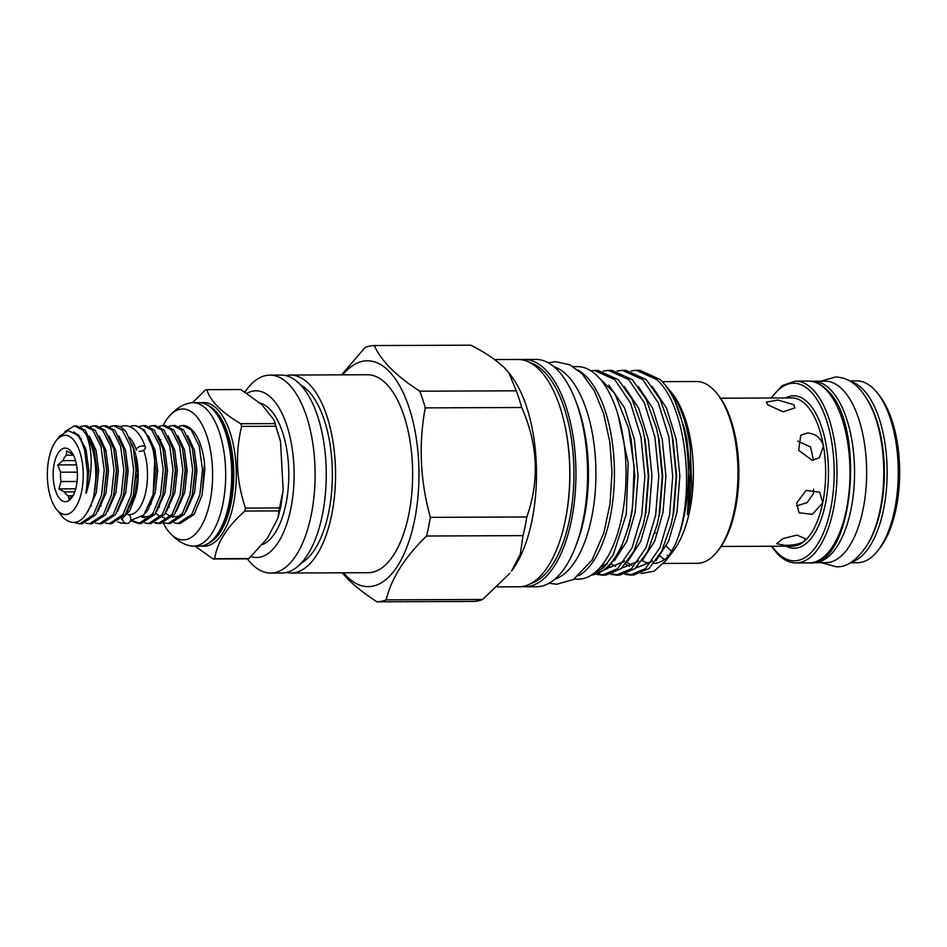 <?xml version="1.0" encoding="UTF-8"?>
<svg xmlns="http://www.w3.org/2000/svg" width="947" height="947" viewBox="0 0 947 947"><rect width="100%" height="100%" fill="white"/><g stroke="black" fill="none" stroke-linecap="round" stroke-linejoin="round"><path stroke-width="1.42" d="M139.185 451.47A4.688 2.439 161.7 0 0 143.731 450.05A4.688 2.439 161.7 0 0 145.353 447.256A4.688 2.439 161.7 0 0 142.606 445.978A4.688 2.439 161.7 0 0 138.073 447.41A4.688 2.439 161.7 0 0 136.451 450.204C134.427 444.356 132.154 440.189 129.609 437.703L129.526 437.621M127.36 514.221A4.688 4.167 -101.1 0 1 126.851 523.454A4.688 4.167 -101.1 0 1 122.459 518.66M74.754 491.86L64.36 491.907A21.355 9.671 -90.2 0 0 66.195 494.322A21.355 9.671 -90.2 0 0 68.231 495.79L72.718 495.778M77.086 481.49L60.975 481.55A21.355 9.671 -90.2 0 1 60.549 472.222L77.358 472.151M75.511 460.597L62.893 460.644A21.355 9.671 -90.2 0 1 66.337 455.199L73.452 455.176M73.179 454.655A21.355 9.671 -90.2 0 0 72.067 453.992L66.621 450.95L66.337 455.199M60.549 472.222L57.791 464.918L62.893 460.644M64.36 491.907L58.915 488.865L60.975 481.55M70.244 450.512A26.824 12.145 -90.2 0 0 54.192 463.781A26.824 12.145 -90.2 0 0 60.324 499.306A26.824 12.145 -90.2 0 0 71.546 497.98A26.824 12.145 -90.2 0 0 71.368 451.79A26.824 12.145 -90.2 0 0 70.244 450.512M182.653 425.487A48.972 22.183 89.8 0 1 182.771 425.475A48.972 22.183 89.8 0 1 192.028 429.891A48.972 22.183 89.8 0 1 204.505 463.13L202.137 494.961L204.824 469.771L204.505 463.13M178.924 426.375L182.546 425.487L191.14 429.902L199.237 446.025L202.504 469.771L199.864 494.784L191.803 514.339L178.024 523.431L174.272 522.839M178.024 523.431L180.344 523.419L194.123 514.328L202.137 494.961M168.187 523.478L170.519 523.466L184.298 514.363L192.312 494.997L194.999 469.807L192.312 448.251L183.635 429.926L175.041 425.511L172.721 425.523L181.315 429.938L189.4 446.073L192.679 469.819L190.039 494.819L181.978 514.375L168.187 523.478L164.435 522.874M155.77 522.472L159.522 523.442M158.362 523.513L160.682 523.502L174.461 514.399L182.487 495.032L185.162 469.842L182.487 448.286L173.81 429.962L165.216 425.546L162.896 425.558L171.478 429.974L179.575 446.108L182.842 469.854L180.202 494.855L172.141 514.41L158.362 523.513L154.61 522.91M148.537 523.549L150.857 523.537L164.636 514.446L172.65 495.068L175.337 469.89L172.65 448.333L163.973 430.009L155.379 425.594L153.059 425.594L161.653 430.009L169.738 446.144L173.017 469.89L170.377 494.89L162.316 514.446L148.537 523.549L144.773 522.957M132.982 520.732L139.86 523.525M138.7 523.584L141.02 523.584L154.811 514.481L162.825 495.115L165.512 469.925L162.825 448.369L154.148 430.045L145.554 425.629L143.234 425.641L151.828 430.056L159.913 446.179L163.192 469.937L160.552 494.938L152.479 514.493L138.7 523.584L130.544 520.661M130.639 520.377L143.778 515.097L153.13 494.606L154.835 458.241L152.988 448.405L144.311 430.08L135.729 425.665L133.787 425.677A48.972 22.183 -90.2 0 0 129.526 426.612M154.835 458.241A48.972 22.183 -90.2 0 0 143.044 430.092A48.972 22.183 -90.2 0 0 133.787 425.677M160.753 439.621L160.363 440.604M154.42 454.43L155.142 450.559M168.968 426.363L172.721 425.523M150.727 502.537L151.283 504.041M159.143 426.399L162.896 425.558M149.318 426.434L153.059 425.594M139.481 426.47L143.234 425.641M128.461 514.671L129.526 514.659A40.011 18.123 -90.2 0 0 145.708 492.215A40.011 18.123 -90.2 0 0 143.613 450.121M136.108 493.636A40.011 18.123 -90.2 0 0 135.954 455.637L137.99 473.299L135.646 495.553L129.751 510.764L121.429 519.228M109.213 523.703L111.533 523.691L125.312 514.6L133.338 495.222L136.025 470.043L133.338 448.487L126.188 432.01A48.972 22.183 -90.2 0 0 124.531 430.163A48.972 22.183 -90.2 0 0 115.274 425.748L113.747 425.748L122.341 430.175L130.426 446.297L133.693 470.043L131.053 495.044L122.992 514.612L109.213 523.703L105.46 523.111M132.047 444.001L135.634 454.311M99.388 523.738L101.708 523.738L115.487 514.635L123.501 495.269L126.188 470.079L123.501 448.523L114.824 430.198L106.242 425.783L103.91 425.795L112.504 430.21L120.589 446.333L123.868 470.091L121.228 495.092L113.166 514.647L99.388 523.738L95.635 523.146M89.551 523.786L91.871 523.774L105.662 514.671L113.676 495.305L116.363 470.114L113.676 448.558L104.999 430.234L96.405 425.819L94.084 425.83L102.678 430.246L110.763 446.38L114.042 470.126L111.403 495.127L103.33 514.683L89.551 523.786L85.798 523.182M79.726 523.821L82.046 523.809L95.825 514.718L103.85 495.34L106.526 470.15L103.839 448.606L95.174 430.281L86.579 425.854L84.259 425.866L92.842 430.281L100.938 446.416L104.206 470.162L101.566 495.163L93.504 514.718L79.726 523.821L74.493 522.649M56.311 509.048L63.425 517.962C75.334 527.633 85.135 521.584 92.806 499.815L94.013 495.376L96.701 470.197L94.013 448.641L85.337 430.317L76.743 425.901L74.422 425.901L83.016 430.329L86.674 435.454C92.842 452.346 92.735 471.559 86.355 493.103C85.1 494.18 87.041 486.782 86.982 484.189L87.491 472.624L84.685 450.677C82.851 443.812 80.353 438.591 77.192 435.004L68.267 430.577L59.543 436.236L56.039 440.852A39.585 17.934 -90.2 0 0 56.311 509.048A39.585 17.934 -90.2 0 0 57.956 510.93A39.585 17.934 -90.2 0 0 81.655 491.339A39.585 17.934 -90.2 0 0 72.611 438.887A39.585 17.934 -90.2 0 0 56.039 440.852M92.806 499.815A48.972 22.183 -90.2 0 0 86.674 435.454M100.169 426.635L103.91 425.795M90.332 426.671L94.084 425.83M80.507 426.706L84.259 425.866M64.952 431.501L74.422 425.901M850.43 562.719L857.461 562.696A90.9 41.171 -90.2 0 0 878.331 550.006A90.9 41.171 -90.2 0 0 877.715 393.419A90.9 41.171 -90.2 0 0 873.927 389.087A90.9 41.171 -90.2 0 0 856.751 380.895L849.708 380.919M812.195 562.648A90.746 41.1 -90.2 0 0 813.804 562.707A90.746 41.1 -90.2 0 0 853.685 491.15A90.746 41.1 -90.2 0 0 830.247 389.406A90.746 41.1 -90.2 0 0 813.094 381.227A90.746 41.1 -90.2 0 0 811.472 381.298M813.804 562.707L825.879 562.66A90.746 41.1 -90.2 0 0 865.759 491.102A90.746 41.1 -90.2 0 0 842.321 389.359A90.746 41.1 -90.2 0 0 825.168 381.179L813.094 381.227M793.728 404.653L794.959 407.92L783.039 411.815L767.721 404.76L766.372 402.108L777.913 400.072L793.728 404.653M807.483 433.004L800.748 435.265L798.676 450.298L812.195 460.337L819.333 457.744L823.464 446.108C821.061 437.988 815.746 433.619 807.483 433.004M784.649 545.294L776.623 543.708L782.98 538.618L796.995 535.079L805.376 538.76L804.05 541.495C799.457 544.146 792.982 545.413 784.649 545.294M796.427 505.97L807.104 502.656L813.485 493.529L813.568 489.114M796.723 502.916L806.098 490.404L819.7 492.203L822.73 502.81L812.372 514.339L799.043 512.801L796.723 502.916M636.337 370.301L639.817 370.289L660.118 379.51C665.54 384.671 670.476 391.869 674.927 401.09A102.359 46.367 89.8 0 1 674.738 545.59C696.341 499.235 687.12 405.624 656.65 379.522L636.337 370.301L631.116 370.916M597.083 574.462L602.316 575.16L617.645 568.685L632.099 547.686L641.699 515.286L644.86 476.412L640.965 436.993L630.477 403.031L614.852 379.688L594.538 370.466L590.892 370.774M594.538 370.466L598.019 370.455L618.32 379.676L632.158 399.279L642.374 427.642L644.445 436.981L648.34 476.4L645.179 515.275L643.12 525.076L633.78 551.438L621.125 568.673L605.784 575.149L602.316 575.16M611.016 574.403L616.248 575.101L631.578 568.638L646.032 547.626L655.632 515.227L658.792 476.353L654.898 436.934L644.398 402.972L628.784 379.64L608.471 370.407L603.251 371.023M608.471 370.407L611.951 370.395L632.253 379.617L646.091 399.22L656.307 427.594L658.366 436.922L662.273 476.341L659.112 515.215L657.052 525.029L647.712 551.391L635.058 568.626L619.717 575.089L616.248 575.101M624.949 574.344L630.181 575.054L645.511 568.579L659.964 547.579L669.565 515.168L672.725 476.305L668.831 436.887L658.331 402.925L642.717 379.581L622.404 370.36L617.184 370.975M622.404 370.36L625.884 370.348L646.185 379.569L660.023 399.172L670.239 427.535L672.299 436.875L676.205 476.294L673.045 515.156L670.985 524.969L661.645 551.332L648.991 568.567L633.65 575.042L630.181 575.054M591.437 575.078A102.359 46.367 89.8 0 0 632.632 506.408L629.187 525.135L619.847 551.497L607.193 568.733L591.236 575.208M604.056 575.078L598.824 573.894M617.989 575.018L612.756 573.835M631.921 574.959L626.689 573.775M663.61 563.453L697.146 563.323A90.9 41.171 -90.2 0 0 718.015 550.633A90.9 41.171 -90.2 0 0 717.4 394.047A90.9 41.171 -90.2 0 0 713.612 389.726A90.9 41.171 -90.2 0 0 696.436 381.523L662.237 381.665M578.877 575.693A106.265 48.131 -90.2 0 0 614.283 481.964A106.265 48.131 -90.2 0 0 585.956 376.255A106.265 48.131 -90.2 0 0 578.072 370.088M574.024 579.173L578.321 579.162A106.265 48.131 -90.2 0 0 625.02 495.364A106.265 48.131 -90.2 0 0 597.569 376.208A106.265 48.131 -90.2 0 0 577.481 366.631L573.195 366.643M285.674 375.604A98.973 44.829 89.8 0 1 290.315 375.048A98.973 44.829 89.8 0 1 309.03 383.973A98.973 44.829 89.8 0 1 334.599 494.95A98.973 44.829 89.8 0 1 291.096 572.994A98.973 44.829 89.8 0 1 286.456 572.485M290.315 375.048L367.412 374.752A98.973 44.829 89.8 0 1 386.127 383.665A98.973 44.829 89.8 0 1 411.685 494.642A98.973 44.829 89.8 0 1 368.194 572.698L291.096 572.994M300.542 384.837A91.942 41.644 89.8 0 1 307.728 390.365A91.942 41.644 89.8 0 1 332.219 482.248A91.942 41.644 89.8 0 1 301.241 563.134M245.013 391.762L247.155 388.945A98.973 44.829 89.8 0 1 269.883 375.13A98.973 44.829 89.8 0 1 288.598 384.056A98.973 44.829 89.8 0 1 314.155 495.032A98.973 44.829 89.8 0 1 270.664 573.077A98.973 44.829 89.8 0 1 251.949 564.152A98.973 44.829 89.8 0 1 247.83 559.44L247.38 558.86M269.883 375.13L281.034 375.083A98.973 44.829 89.8 0 1 299.737 384.009A98.973 44.829 89.8 0 1 325.306 494.985A98.973 44.829 89.8 0 1 281.804 573.03L270.664 573.077M247.262 393.123A83.348 37.75 89.8 0 1 271.765 398.32A83.348 37.75 89.8 0 1 292.647 497.625A83.348 37.75 89.8 0 1 251.227 556.658M342.778 374.846A112.942 51.162 89.8 0 1 388.708 370.964A112.942 51.162 89.8 0 1 414.49 520.578A112.942 51.162 89.8 0 1 346.898 576.474A112.942 51.162 89.8 0 1 343.548 572.793M341.583 374.846L365.08 347.513A128.141 58.051 89.8 0 1 374.325 345.56C377.616 353.018 383.073 360.629 390.673 368.407C398.438 376.077 408.145 383.677 419.793 391.194A128.141 58.051 89.8 0 1 425.239 407.885L521.714 407.506A128.141 58.051 89.8 0 0 516.269 390.815L419.793 391.194M376.942 601.818L473.417 601.44A128.141 58.051 89.8 0 0 482.65 599.487L386.175 599.865A128.141 58.051 89.8 0 1 376.942 601.818C365.293 594.302 355.587 586.714 347.821 579.031L342.116 572.793M516.269 390.815L508.989 372.94L504.585 367.957C496.37 360.026 485.113 352.438 470.801 345.182L374.325 345.56M494.642 359.552L517.855 359.469A113.664 51.481 89.8 0 1 539.34 369.709A113.664 51.481 89.8 0 1 563.406 418.965A113.664 51.481 89.8 0 1 563.82 526.934A113.664 51.481 89.8 0 1 518.755 586.797L497.471 586.88M529.87 362.547A111.58 50.546 89.8 0 1 544.052 371.591A111.58 50.546 89.8 0 1 573.468 489.185A111.58 50.546 89.8 0 1 530.734 583.612M520.945 359.659A113.664 51.481 89.8 0 1 524.022 359.446A113.664 51.481 89.8 0 1 545.508 369.685A113.664 51.481 89.8 0 1 574.865 497.139A113.664 51.481 89.8 0 1 524.922 586.773A113.664 51.481 89.8 0 1 521.833 586.572M524.022 359.446L535.659 359.398A113.664 51.481 89.8 0 1 557.144 369.638A113.664 51.481 89.8 0 1 586.501 497.092A113.664 51.481 89.8 0 1 536.547 586.726L524.922 586.773M553.983 366.738A107.413 48.652 89.8 0 1 567.135 375.284A107.413 48.652 89.8 0 1 595.485 487.93A107.413 48.652 89.8 0 1 554.812 579.233M244.847 511.049A84.91 38.46 -90.2 0 0 245.155 509.569A84.91 38.46 -90.2 0 0 245.451 508.089L279.543 507.947A84.91 38.46 89.8 0 1 279.258 509.439A84.91 38.46 89.8 0 1 278.951 510.918L244.847 511.049C226.925 526.923 216.887 542.809 214.72 558.694L248.824 558.552L267.314 538.405L277.98 517.985L278.951 510.918M274.879 423.605L274.05 420.006L261.846 404.665L240.94 389.548L206.848 389.679C210.222 401.031 221.539 412.383 240.775 423.735L274.879 423.605A84.91 38.46 89.8 0 1 275.743 426.257L241.639 426.387C234.998 453.589 236.276 480.827 245.451 508.089M279.543 507.947L283.165 490.215L280.49 441.29L275.743 426.257M241.639 426.387A84.91 38.46 -90.2 0 0 240.775 423.735M206.848 389.679A84.91 38.46 -90.2 0 0 205.369 389.986L192.596 402.676M163.31 523.194A65.485 29.665 -90.2 0 0 168.424 531.291C175.444 539.435 182.546 544.229 189.708 545.673A71.735 32.494 -90.2 0 0 193.46 546.135L199.497 546.111A71.735 32.494 -90.2 0 0 228.878 504.147A71.735 32.494 -90.2 0 0 198.941 402.653L192.904 402.676A71.735 32.494 -90.2 0 0 189.151 403.173C181.99 404.677 174.935 409.518 167.974 417.722A65.485 29.665 -90.2 0 0 163.085 425.558M193.46 546.135A71.735 32.494 -90.2 0 0 222.841 504.171A71.735 32.494 -90.2 0 0 192.904 402.676M168.424 531.291A65.485 29.665 -90.2 0 0 210.033 501.614A65.485 29.665 -90.2 0 0 202.765 425.996A65.485 29.665 -90.2 0 0 167.974 417.722M260.153 403.091A71.629 32.447 89.8 0 1 285.958 503.875A71.629 32.447 89.8 0 1 262.958 544.383M248.824 558.552A84.91 38.46 89.8 0 1 247.356 558.872L213.253 559.002L194.975 546.135M213.253 559.002A84.91 38.46 -90.2 0 0 214.72 558.694M430.34 517.358A128.141 58.051 89.8 0 1 426.541 536.014L523.016 535.635A128.141 58.051 89.8 0 0 526.816 516.979L430.34 517.358C420.208 480.709 418.503 444.214 425.239 407.885M575.835 401.386A107.413 48.652 89.8 0 1 576.403 544.418M563.406 418.965L563.643 419.959A111.58 50.546 89.8 0 1 564.057 525.94L563.82 526.934M509.001 372.94L510.788 375.261A113.664 51.481 89.8 0 1 511.558 571.053L520.365 554.019L523.016 535.635M526.816 516.979C539.624 480.543 537.92 444.048 521.714 407.506M482.65 599.487L509.912 573.219M426.541 536.014C404.736 557.215 391.277 578.499 386.175 599.865M666.368 546.017A83.466 37.809 -90.2 0 0 671.897 551.355M717.4 394.047L718.785 395.846A88.817 40.236 89.8 0 1 719.389 548.834L718.015 550.633M668.44 556.386A90.9 41.171 89.8 0 1 667.197 555.179M664.51 559.535A90.9 41.171 89.8 0 1 660.154 556.055M665.777 385.725L672.82 394.224A90.9 41.171 89.8 0 1 673.435 550.811L666.155 560.375L654.057 571.207L641.06 573.551M669.742 555.12A90.9 41.171 89.8 0 1 653.915 563.453M649.476 563.264A90.9 41.171 89.8 0 1 642.232 560.648M666.155 386.364L670.346 391.04C680.372 404.76 687.013 423.771 690.28 448.085L691.618 484.118L689.842 501.851L687.368 514.6L690.268 470.233L684.397 428.375L674.927 401.09M674.738 545.59L666.155 560.375M632.632 506.408L634.111 466.587L628.512 427.985L614.757 393.396L595.556 374.302M618 414.715L628.157 462.917L626.275 514.209L613.265 554.753L603.701 567.525L592.952 574.06M797.741 441.065L810.573 446.972L813.473 460.254M877.715 393.419L879.799 396.106A87.775 39.762 89.8 0 1 880.39 547.307L878.331 550.006M76.506 464.847L57.791 464.918M75.713 488.806L58.915 488.865M73.961 494.583L68.859 498.856L68.231 495.79M109.994 426.588L113.747 425.748M105.768 449.932A40.011 18.123 -90.2 0 0 105.472 450.796M851.033 381.712A90.9 41.171 89.8 0 1 862.788 389.134A90.9 41.171 89.8 0 1 886.735 485.148A90.9 41.171 89.8 0 1 851.744 561.926M721.105 546.455L792.379 546.182A74.126 33.583 -90.2 0 0 804.05 541.495A74.126 33.583 -90.2 0 0 822.73 502.81A74.126 33.583 -90.2 0 0 823.464 446.108A74.126 33.583 -90.2 0 0 805.814 404.606A74.126 33.583 -90.2 0 0 791.799 397.929L720.513 398.202M785.631 397.953A76.21 34.518 89.8 0 1 808.051 402.7A76.21 34.518 89.8 0 1 826.672 496.761A76.21 34.518 89.8 0 1 786.223 546.206M772.077 546.253A88.817 40.236 -90.2 0 0 777.499 552.859A88.817 40.236 -90.2 0 0 830.661 508.894A88.817 40.236 -90.2 0 0 810.383 391.229A88.817 40.236 -90.2 0 0 771.497 398M770.846 398.012L782.376 385.536L795.444 381.132A90.9 41.171 89.8 0 1 812.633 389.335A90.9 41.171 89.8 0 1 836.106 491.256A90.9 41.171 89.8 0 1 796.155 562.932L809.164 562.885A90.9 41.171 -90.2 0 0 849.116 491.209A90.9 41.171 -90.2 0 0 825.63 389.276A90.9 41.171 -90.2 0 0 808.454 381.085C814.929 381.12 821.013 383.997 826.719 389.702C866.671 424.434 853.472 567.715 809.164 562.885M208.399 543.329A70.327 31.855 -90.2 0 0 231.009 503.555A70.327 31.855 -90.2 0 0 207.867 405.375M200.717 402.759A71.877 32.553 89.8 0 1 233.447 504.195A71.877 32.553 89.8 0 1 201.285 545.993M212.021 540.5A70.327 31.855 -90.2 0 0 230.05 503.555A70.327 31.855 -90.2 0 0 211.501 408.169M687.806 511.487L690.564 475.583L686.883 439.266L684.397 428.375M625.6 564.104L629.518 566.306M635.828 567.94L651.927 561.571M670.985 524.969L673.755 512.232L676.632 476.033L672.95 439.313L670.239 427.535M611.667 564.152L615.586 566.353M621.895 567.999L637.994 561.63M657.052 525.029L659.822 512.28L662.711 476.081L659.017 439.372L656.307 427.594M607.962 568.046L624.061 561.678M643.12 525.076L645.89 512.339L648.778 476.14L645.085 439.432L642.374 427.642M600.102 567.513L606.565 564.519M629.187 525.135L631.957 512.386L634.845 476.187L631.152 439.479L628.512 427.985M655.951 560.802L668.582 541.27L676.975 512.209L679.851 476.01L676.17 439.301L666.534 408.11L652.223 386.423M642.019 560.849L654.649 541.317L663.042 512.268L665.919 476.069L662.237 439.361L652.601 408.169L638.29 386.483M628.086 560.908L640.717 541.376L649.109 512.327L651.986 476.128L648.304 439.42L638.669 408.228L624.357 386.53M614.153 560.955L626.784 541.424L635.177 512.374L638.053 476.175L634.372 439.467L624.535 407.837L608.874 385.133M868.316 543.152A88.817 40.236 -90.2 0 0 867.772 400.38M153.13 494.606L156.042 470.493L152.988 448.405M162.825 495.115L165.879 470.458L162.825 448.369M172.65 495.068L175.704 470.422L172.65 448.333M182.487 495.032L185.529 470.387L182.487 448.286M159.084 506.527L159.463 507.201M192.312 494.997L195.366 470.339L192.312 448.251M168.921 506.491L169.3 507.154M145.234 513.25L148.016 509.841L155.225 492.57L157.652 470.493L155.024 450.133L148.348 435.88M141.778 517.157L144.761 517.808M156.823 511.191L165.062 492.523L167.489 470.458L164.861 450.097L158.173 435.845M166.648 511.155L174.887 492.487L177.314 470.41L174.686 450.062L168.01 435.809M155.663 513.167L159.498 516.174M162.375 517.37L164.411 517.725M176.485 511.12L184.712 492.452L187.139 470.375L184.523 450.026L177.835 435.762M155.13 450.5L154.965 451.139M186.31 511.072L194.549 492.416L196.976 470.339L194.348 449.979L187.66 435.727M164.956 450.464L164.802 451.092M86.355 493.103L88.852 470.766L86.047 449.789L79.003 435.549L73.57 431.927M87.751 511.794L96.251 492.795L98.677 470.718L96.049 450.37L89.361 436.117M97.837 511.427L106.076 492.76L108.503 470.683L105.875 450.334L99.198 436.082M81.371 438.686L80.602 439.976M107.674 511.38L115.913 492.724L118.339 470.647L115.712 450.287L109.023 436.034M90.971 505.071L91.457 506.006M117.499 511.344L125.738 492.689L128.165 470.612L125.537 450.251L118.86 435.999M100.808 505.047L101.282 505.958M127.336 511.309L135.232 493.955L137.99 473.299M94.013 495.376L97.068 470.73L94.013 448.641M103.85 495.34L106.893 470.695L103.839 448.606M113.676 495.305L116.73 470.647L113.676 448.558M88.959 439.704L88.438 440.663M85.502 447.943L84.685 450.879M123.501 495.269L126.555 470.612L123.501 448.523M133.338 495.222L136.392 470.576L133.338 448.487M119.559 426.647L124.531 425.712C128.863 425.771 132.769 427.571 136.25 431.086C140.049 434.981 143.08 440.367 145.353 447.256M127.549 523.383L120.885 523.064L117.949 521.856M821.499 562.684L836.118 566.744C846.665 567.596 857.13 560.174 867.535 544.489C874.839 531.812 879.716 516.079 882.19 497.305C884.829 476.353 884.178 455.827 880.237 435.727C875.987 414.573 868.624 398.486 858.148 387.465C851.542 380.706 843.943 377.226 835.372 377.024L820.789 381.191M771.426 546.265L777.889 554.315C783.595 560.032 789.68 562.897 796.155 562.932M795.444 381.132L808.454 381.085M548.23 362.772L555.759 361.718L569.68 364.773L581.991 373.627L594.29 390.709L603.606 413.472L609.88 442.356L612.011 471.997L610.046 503.686L603.949 532.51L592.112 559.926L573.503 579.493L556.694 584.252L549.094 583.245M277.98 517.985L280.738 506.858L283.165 490.215M274.038 420.006L280.49 441.29M654.933 532.889L655.525 532.889M652.424 560.873L638.846 566.945L636.976 566.839M631.874 565.418L626.961 562.423M638.503 560.932L624.913 566.993L623.043 566.886M624.57 560.991L610.981 567.052L609.11 566.945M607.228 563.725L600.872 566.626M142.026 516.932L148.845 516.411L153.236 513.333M165.536 513.061L169.525 516.032M172.461 517.038L178.332 516.293L182.735 513.215M137.102 474.625L136.202 477.809"/></g></svg>
